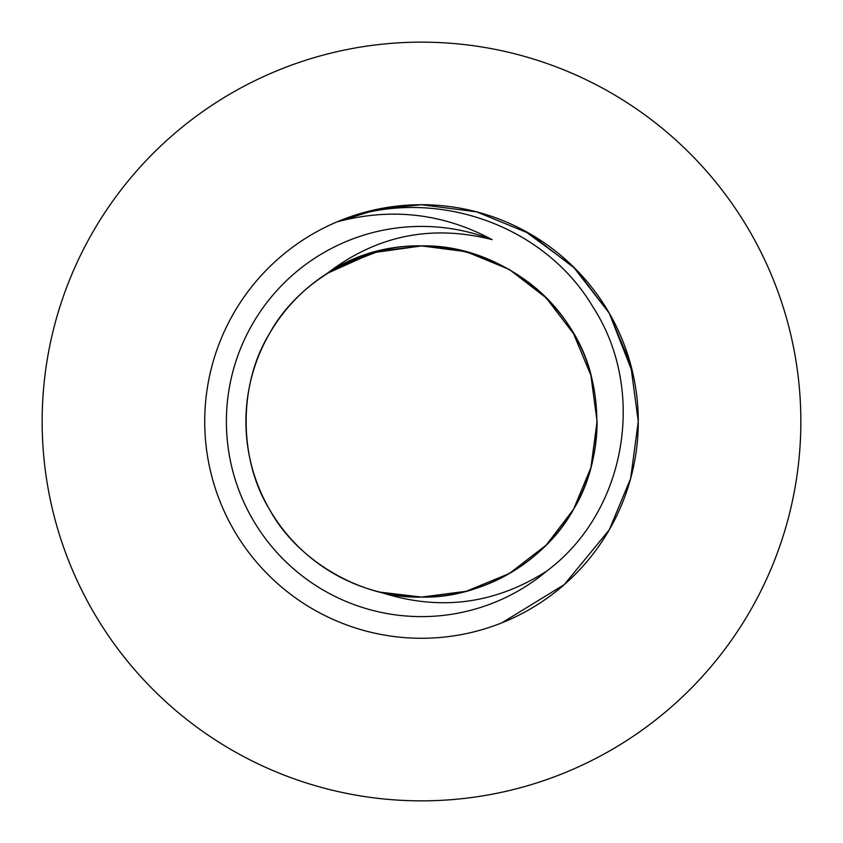 <?xml version="1.0" encoding="UTF-8"?>
<svg xmlns="http://www.w3.org/2000/svg" width="843" height="843" viewBox="0 0 843 843"><rect width="100%" height="100%" fill="white"/><g stroke="black" fill="none" stroke-linecap="round" stroke-linejoin="round"><path stroke-width="1.26" d="M800.85 421.5A379.35 379.35 0 0 1 231.825 750.028A379.35 379.35 0 0 1 231.825 92.972A379.35 379.35 0 0 1 800.85 421.5M336.989 221.878A216.767 216.767 0 0 1 636.634 448.128A216.767 216.767 0 0 1 290.877 594.494A216.767 216.767 0 0 1 336.989 221.878C428.476 184.701 542.787 221.762 593.156 307.295C646.939 390.32 626.749 511.374 546.833 571.017A195.091 195.091 0 0 1 253.964 321.531A195.091 195.091 0 0 1 492.112 239.633C442.986 213.3 391.278 207.378 336.989 221.878L379.087 208.916L421.5 204.733L476.653 211.856L529.889 233.774L575.474 268.917L609.226 313.111L630.627 364.439L638.267 421.5L630.627 478.561L609.226 529.889L564.273 584.61L501.901 622.808M546.833 571.017C494.704 604.357 439.161 611.407 380.225 592.165A175.586 175.586 0 0 1 327.189 273.395C376.547 235.46 431.521 224.206 492.112 239.633M524.125 230.56L573.177 266.63L609.226 313.111L632.84 373.27M597.086 421.5A175.586 175.586 0 0 1 380.225 592.165L421.5 597.086L466.168 591.312L509.288 573.556L546.222 545.094L573.556 509.288L590.89 467.717L597.086 421.5L590.89 375.283L573.556 333.712L546.222 297.906L509.288 269.444L466.168 251.688L421.5 245.914L373.238 252.679L327.242 273.364A175.586 175.586 0 0 0 327.2 273.385C407.959 218.284 527.138 249.665 573.556 333.712C604.61 384.029 604.61 458.971 573.556 509.288C545.505 561.343 480.605 598.815 421.5 597.086C362.395 598.815 297.495 561.343 269.444 509.288C238.39 458.971 238.39 384.029 269.444 333.712C297.495 281.657 362.395 244.185 421.5 245.914C480.605 244.185 545.505 281.657 573.556 333.712C604.61 384.029 604.61 458.971 573.556 509.288C545.505 561.343 480.605 598.815 421.5 597.086C362.395 598.815 297.495 561.343 269.444 509.288C238.39 458.971 238.39 384.029 269.444 333.712C297.495 281.657 362.395 244.185 421.5 245.914C480.605 244.185 545.505 281.657 573.556 333.712C604.61 384.029 604.61 458.971 573.556 509.288C545.505 561.343 480.605 598.815 421.5 597.086C362.395 598.815 297.495 561.343 269.444 509.288C238.39 458.971 238.39 384.029 269.444 333.712C297.495 281.657 362.395 244.185 421.5 245.914C480.605 244.185 545.505 281.657 573.556 333.712C604.61 384.029 604.61 458.971 573.556 509.288C545.505 561.343 480.605 598.815 421.5 597.086C362.395 598.815 297.495 561.343 269.444 509.288C238.39 458.971 238.39 384.029 269.444 333.712C297.495 281.657 362.395 244.185 421.5 245.914C480.605 244.185 545.505 281.657 573.556 333.712C604.61 384.029 604.61 458.971 573.556 509.288C545.505 561.343 480.605 598.815 421.5 597.086C362.395 598.815 297.495 561.343 269.444 509.288C238.39 458.971 238.39 384.029 269.444 333.712C297.495 281.657 362.395 244.185 421.5 245.914C500.099 243.943 578.287 306.157 592.682 382.437M380.225 592.165L421.5 597.086L466.168 591.312L509.288 573.556L546.222 545.094L573.556 509.288L590.89 467.717L597.086 421.5L590.89 375.283L573.556 333.712L546.222 297.906L509.288 269.444L466.168 251.688L421.5 245.914L373.217 252.679L327.2 273.385L373.228 252.679L421.5 245.914L466.168 251.688L509.288 269.444L546.222 297.906L573.556 333.712L590.89 375.283L597.086 421.5L590.89 467.717L573.556 509.288L546.222 545.094L509.288 573.556L466.168 591.312L421.5 597.086L380.225 592.165L421.5 597.086L466.168 591.312L509.288 573.556L546.222 545.094L573.556 509.288L590.89 467.717L597.086 421.5L590.89 375.283L573.556 333.712L546.222 297.906L509.288 269.444L466.168 251.688L421.5 245.914L378.886 251.161L337.485 267.315"/></g></svg>
